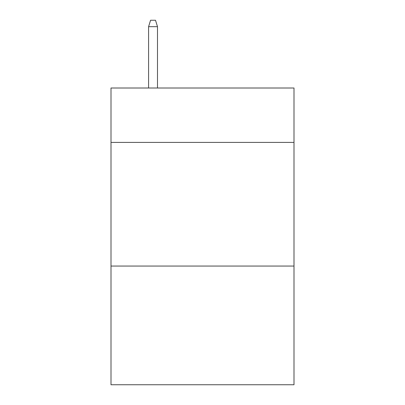 <?xml version="1.0" encoding="UTF-8"?>
<svg xmlns="http://www.w3.org/2000/svg" width="405" height="405" viewBox="0 0 405 405"><rect width="100%" height="100%" fill="white"/><g stroke="black" fill="none" stroke-linecap="round" stroke-linejoin="round"><path stroke-width="0.61" d="M293.995 142.408L293.995 88.007L111.005 88.007L111.005 142.408L293.995 142.408L293.995 384.75L111.005 384.75L111.005 142.408M293.995 266.055L111.005 266.055M157.494 88.007L157.494 26.679L148.589 26.679L148.589 88.007M148.589 26.679L150.569 20.25L155.515 20.25L157.494 26.679"/></g></svg>
